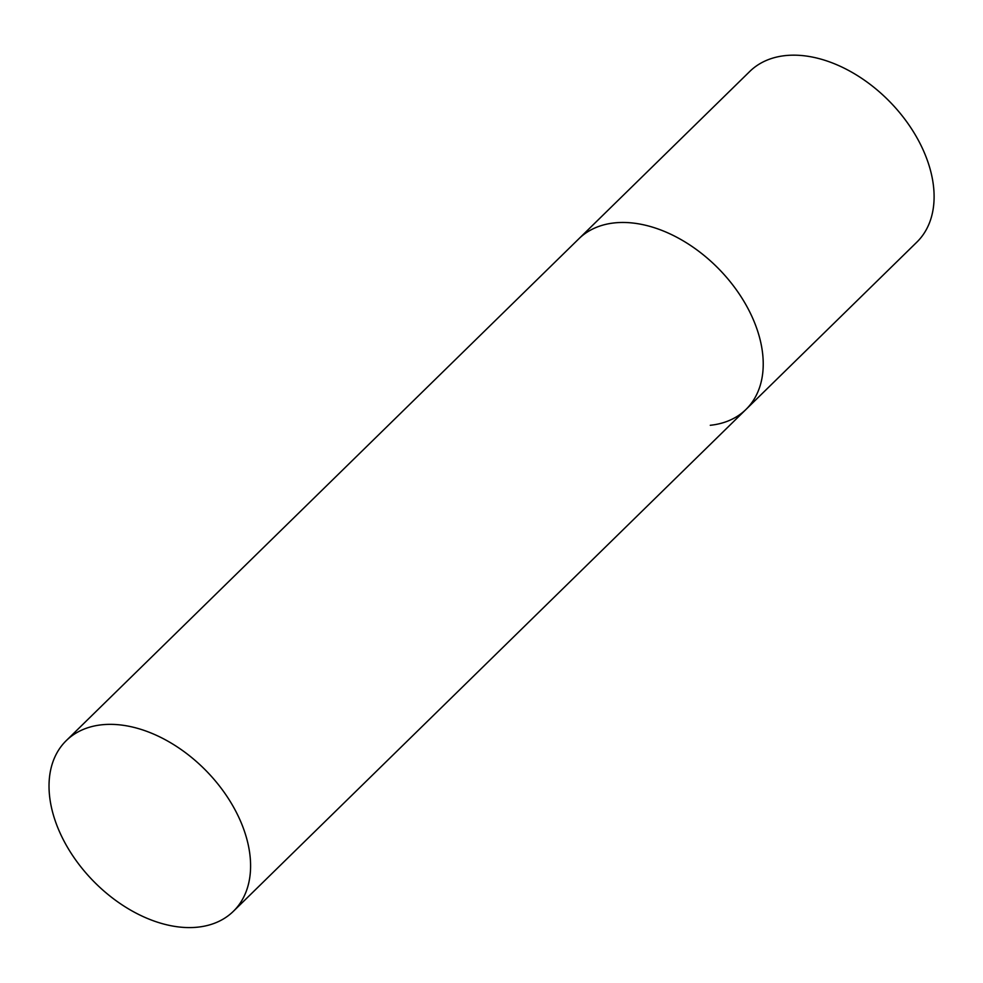 <?xml version="1.0" encoding="UTF-8"?>
<svg xmlns="http://www.w3.org/2000/svg" width="983" height="983" viewBox="0 0 983 983"><rect width="100%" height="100%" fill="white"/><g stroke="black" fill="none" stroke-linecap="round" stroke-linejoin="round"><path stroke-width="1.47" d="M66.254 740.629A119.434 78.873 -134.4 0 0 61.106 835.231A119.434 78.873 -134.4 0 0 233.364 911.315A119.434 78.873 -134.4 0 0 238.513 816.713A119.434 78.873 -134.4 0 0 66.254 740.629L749.771 71.452A119.434 78.873 45.6 0 1 785.478 55.589A119.434 78.873 45.6 0 1 908.022 123.612A119.434 78.873 45.6 0 1 916.869 242.125L745.999 409.419A119.434 78.873 -134.4 0 0 751.147 314.83A119.434 78.873 -134.4 0 0 578.889 238.746A119.434 78.873 45.6 0 1 614.608 222.883A119.434 78.873 45.6 0 1 737.139 290.907A119.434 78.873 45.6 0 1 745.999 409.419A119.434 78.873 45.6 0 1 710.279 425.283M745.999 409.419L233.364 911.315"/></g></svg>
